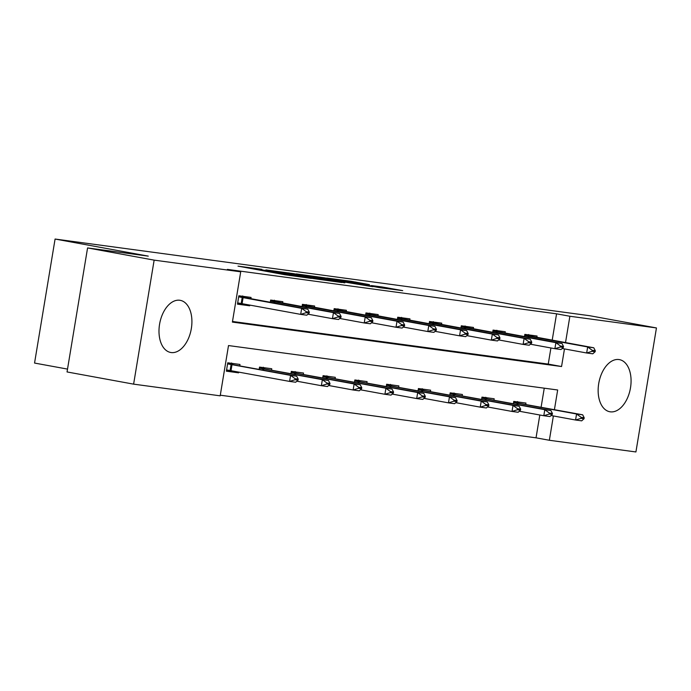 <?xml version="1.0" encoding="UTF-8"?>
<svg xmlns="http://www.w3.org/2000/svg" width="691" height="691" viewBox="0 0 691 691"><rect width="100%" height="100%" fill="white"/><g stroke="black" fill="none" stroke-linecap="round" stroke-linejoin="round"><path stroke-width="1.04" d="M261.863 269.326L238.006 266.139L285.046 274.768L311.382 278.43L261.509 269.766L257.372 268.885L261.863 269.326M610.283 411.827A26.508 16.023 -79.6 0 1 609.833 411.758A26.508 16.023 -79.6 0 1 598.786 383.168A26.508 16.023 -79.6 0 1 618.937 359.545A26.508 16.023 -79.6 0 1 619.395 359.614A26.508 16.023 -79.6 0 1 630.434 388.204A26.508 16.023 -79.6 0 1 610.283 411.827M171.126 352.548A26.508 16.023 -79.6 0 1 170.668 352.47A26.508 16.023 -79.6 0 1 159.63 323.889A26.508 16.023 -79.6 0 1 179.781 300.257A26.508 16.023 -79.6 0 1 180.23 300.335A26.508 16.023 -79.6 0 1 191.277 328.916A26.508 16.023 -79.6 0 1 171.126 352.548M369.478 284.649L351.054 281.272L326.783 278.024L379.73 287.672L402.715 290.643L382.158 286.972L371.378 285.547L384.032 288.009L379.117 287.378L335.455 279.414L369.478 284.649M554.424 409.633L557.672 389.992L228.505 345.56L220.187 395.831L133.613 384.144L67.044 371.948L87.576 247.931L148.271 256.128L55.081 239.043L435.986 290.462L529.185 307.547L589.881 315.744L656.45 327.94L635.919 451.957L549.354 440.271L553.379 415.947M87.576 247.931L154.145 260.136L240.71 271.822L232.392 322.092L561.558 366.532L564.469 348.92M552.204 340.162L556.566 313.818L227.399 269.386L240.71 271.822M556.566 313.818L569.876 316.253L656.45 327.94M293.485 273.627L265.897 269.905L312.937 278.525L341.82 282.533L293.485 273.627L293.373 274.292M296.37 273.895L324.58 277.825L372.915 286.722L333.831 280.304L326.454 279.328L344.818 282.869L296.353 273.981M55.081 239.043L34.55 363.06L67.519 369.098M232.496 321.47L548.248 364.088L550.917 347.97M250.859 298.737L251.075 297.424L238.853 295.774L237.471 304.152L249.693 305.802L249.814 305.059M270.267 302.295L270.63 300.058L282.852 301.708L282.636 303.029M302.036 306.579L302.408 304.351L314.63 306.001L314.414 307.314M333.813 310.872L334.185 308.644L346.407 310.294L346.191 311.606M365.591 315.165L365.962 312.928L378.184 314.578L377.968 315.899M397.368 319.449L397.74 317.221L409.962 318.871L409.737 320.183M429.146 323.742L429.517 321.505L441.739 323.155L441.514 324.476M460.923 328.026L461.286 325.798L473.508 327.448L473.292 328.761M492.7 332.319L493.063 330.091L505.285 331.74L505.069 333.053M524.469 336.612L524.84 334.375L537.062 336.025L536.847 337.346M220.291 395.2L536.035 437.826L539.818 414.997M541.105 407.189L544.258 388.178M239.76 365.772L239.984 364.451L227.762 362.801L226.372 371.179L238.594 372.829L238.715 372.086M259.168 369.322L259.54 367.094L271.762 368.744L271.537 370.056M290.946 373.615L291.308 371.387L303.53 373.036L303.314 374.349M322.714 377.908L323.086 375.671L335.308 377.321L335.092 378.642M354.492 382.192L354.863 379.964L367.085 381.613L366.869 382.926M386.269 386.485L386.64 384.248L398.862 385.898L398.647 387.219M418.046 390.769L418.418 388.541L430.64 390.19L430.424 391.503M449.824 395.062L450.195 392.834L462.417 394.483L462.193 395.796M481.601 399.355L481.973 397.118L494.186 398.767L493.97 400.089M513.378 403.639L513.741 401.411L525.963 403.06L525.747 404.373M133.613 384.144L154.145 260.136M536.035 437.826L549.354 440.271M565.523 342.598L569.876 316.253M548.248 364.088L561.558 366.532M238.594 372.829L230.207 371.292M249.693 305.802L241.306 304.265M271.14 270.665L321.16 279.51L271.14 270.665M318.646 277.419L304.498 275.243L323.474 278.723L330.851 279.7L318.646 277.419M230.915 370.661L230.172 371.335L226.432 370.834M226.588 369.901L289.589 381.415L290.583 375.377L296.698 376.206L227.607 363.725M231.563 362.956L232.902 364.433M294.997 379.739L298.046 380.154L298.218 379.143L295.161 378.737L294.997 379.739L289.589 381.415L295.696 382.235L298.046 380.154M227.581 363.872L290.583 375.377L295.161 378.737M296.698 376.206L298.218 379.143M237.531 303.798L241.271 304.308L242.014 303.625M309.145 313.118L309.309 312.116L306.26 311.701L306.087 312.703L309.145 313.118L306.795 315.208L300.68 314.379L237.678 302.874M306.087 312.703L300.68 314.379L301.682 308.35L238.68 296.836M242.653 295.929L243.992 297.406L307.797 309.171L301.682 308.35L306.26 311.701M309.309 312.116L307.797 309.171M296.854 381.207L321.367 385.699L322.36 379.67L328.475 380.491L259.384 368.009M263.34 367.249L264.67 368.726M326.765 384.032L329.823 384.438L329.987 383.436L326.938 383.021L326.765 384.032L321.367 385.699L327.474 386.528L329.823 384.438M259.358 368.156L322.36 379.67L326.938 383.021M328.475 380.491L329.987 383.436M328.631 385.5L353.136 389.992L354.137 383.963L360.253 384.783L291.161 372.302M295.109 371.542L296.448 373.019M358.543 388.316L361.6 388.731L361.764 387.729L358.707 387.314L358.543 388.316L353.136 389.992L359.251 390.821L361.6 388.731M291.136 372.449L354.137 383.963L358.707 387.314M360.253 384.783L361.764 387.729M340.922 317.411L341.086 316.4L338.029 315.994L337.864 316.996L340.922 317.411L338.573 319.492L332.457 318.672L333.459 312.634L270.457 301.129M337.864 316.996L332.457 318.672L307.953 314.18M274.431 300.214L275.769 301.691L339.566 313.464L333.459 312.634L338.029 315.994M341.086 316.4L339.566 313.464M372.699 321.695L372.864 320.693L369.806 320.279L369.642 321.289L372.699 321.695L370.35 323.785L364.235 322.956L365.237 316.927L302.235 305.413M369.642 321.289L364.235 322.956L339.73 318.465M306.208 304.506L307.547 305.983L371.343 317.748L365.237 316.927L369.806 320.279M372.864 320.693L371.343 317.748M360.408 389.793L384.913 394.285L385.915 388.247L392.022 389.076L322.939 376.595M326.886 375.826L328.225 377.303M390.32 392.609L393.378 393.024L393.542 392.013L390.484 391.607L390.32 392.609L384.913 394.285L391.028 395.105L393.378 393.024M322.913 376.742L385.915 388.247L390.484 391.607M392.022 389.076L393.542 392.013M392.186 394.077L416.69 398.569L417.692 392.54L423.799 393.36L354.716 380.879M358.664 380.119L360.002 381.596M422.097 396.902L425.155 397.308L425.319 396.306L422.261 395.891L422.097 396.902L416.69 398.569L422.806 399.398L425.155 397.308M354.69 381.026L417.692 392.54L422.261 395.891M423.799 393.36L425.319 396.306M423.963 398.37L448.468 402.862L449.47 396.824L455.576 397.653L386.485 385.172M390.441 384.403L391.78 385.88M453.875 401.186L456.932 401.601L457.097 400.59L454.039 400.184L453.875 401.186L448.468 402.862L454.574 403.682L456.932 401.601M386.468 385.319L449.47 396.824L454.039 400.184M455.576 397.653L457.097 400.59M404.477 325.988L404.641 324.986L401.583 324.571L401.419 325.573L404.477 325.988L402.119 328.078L396.012 327.249L397.014 321.22L334.012 309.706M401.419 325.573L396.012 327.249L371.508 322.757M337.985 308.799L339.324 310.276L403.121 322.041L397.014 321.22L401.583 324.571M404.641 324.986L403.121 322.041M436.246 330.281L436.418 329.27L433.361 328.864L433.197 329.866L436.246 330.281L433.896 332.362L427.789 331.542L428.791 325.504L365.781 313.999M433.197 329.866L427.789 331.542L403.285 327.05M369.763 313.083L371.102 314.56L434.898 326.333L428.791 325.504L433.361 328.864M436.418 329.27L434.898 326.333M468.023 334.565L468.196 333.563L465.138 333.148L464.974 334.159L468.023 334.565L465.674 336.655L459.567 335.826L460.56 329.797L397.558 318.283M464.974 334.159L459.567 335.826L435.054 331.335M401.54 317.376L402.879 318.853L466.675 330.618L460.56 329.797L465.138 333.148M468.196 333.563L466.675 330.618M455.732 402.654L480.245 407.146L481.238 401.117L487.354 401.946L418.262 389.456M422.218 388.696L423.557 390.173M485.652 405.479L488.701 405.893L488.874 404.883L485.816 404.468L485.652 405.479L480.245 407.146L486.352 407.975L488.701 405.893M418.236 389.603L481.238 401.117L485.816 404.468M487.354 401.946L488.874 404.883M499.8 338.858L499.964 337.856L496.915 337.441L496.743 338.443L499.8 338.858L497.451 340.939L491.344 340.119L492.338 334.081L429.336 322.576M496.743 338.443L491.344 340.119L466.831 335.627M433.317 321.661L434.648 323.138L498.453 334.91L492.338 334.081L496.915 337.441M499.964 337.856L498.453 334.91M487.509 406.947L512.022 411.439L513.016 405.41L519.131 406.23L450.04 393.749M453.996 392.989L455.334 394.466M517.421 409.763L520.478 410.178L520.651 409.176L517.594 408.761L517.421 409.763L512.022 411.439L518.129 412.268L520.478 410.178M450.014 393.896L513.016 405.41L517.594 408.761M519.131 406.23L520.651 409.176M531.578 343.151L531.742 342.14L528.693 341.725L528.52 342.736L531.578 343.151L529.228 345.232L523.113 344.403L524.115 338.374L461.113 326.86M528.52 342.736L523.113 344.403L498.608 339.912M465.086 325.953L466.425 327.43L530.23 339.203L524.115 338.374L528.693 341.725M531.742 342.14L530.23 339.203M519.287 411.24L543.8 415.732L544.793 409.694L550.908 410.523L481.817 398.042M485.773 397.273L487.103 398.75M549.198 414.056L552.256 414.47L552.42 413.46L549.371 413.054L549.198 414.056L543.8 415.732L549.906 416.552L552.256 414.47M481.791 398.189L544.793 409.694L549.371 413.054M550.908 410.523L552.42 413.46M563.355 347.435L563.519 346.433L560.461 346.018L560.297 347.02L563.355 347.435L561.006 349.525L554.89 348.696L555.892 342.667L492.89 331.153M560.297 347.02L554.89 348.696L530.386 344.204M496.864 330.246L498.202 331.723L561.999 343.487L555.892 342.667L560.461 346.018M563.519 346.433L561.999 343.487M551.064 415.524L575.568 420.016L576.57 413.987L582.677 414.807L513.594 402.326M517.542 401.566L518.881 403.043M580.976 418.349L584.033 418.755L584.197 417.753L581.14 417.338L580.976 418.349L575.568 420.016L581.684 420.845L584.033 418.755M513.568 402.473L576.57 413.987L581.14 417.338M582.677 414.807L584.197 417.753M595.132 351.728L595.297 350.717L592.239 350.311L592.075 351.313L595.132 351.728L592.783 353.809L586.668 352.989L587.67 346.951L524.668 335.446M592.075 351.313L586.668 352.989L562.163 348.497M528.641 334.53L529.98 336.007L593.776 347.78L587.67 346.951L592.239 350.311M595.297 350.717L593.776 347.78M261.397 270.431L261.509 269.766M265.318 271.148L265.43 270.483M280.028 273.843L280.192 272.885M285.703 274.88L285.815 274.223M289.641 275.51L289.736 274.94M288.778 273.446L288.873 272.885M319.873 277.644L319.959 277.082M324.468 278.49L324.58 277.825M382.063 287.551L382.158 286.972M386.623 288.605L386.77 287.724M350.959 281.842L351.054 281.272M355.554 282.679L355.666 282.023M231.01 370.678L232.003 364.641M230.103 370.514L231.105 364.485M242.204 297.45L241.202 303.479M243.102 297.614L242.1 303.643M243.992 297.406L238.706 296.689M263.582 370.134L263.781 368.934M262.684 369.97L262.882 368.769M295.359 374.427L295.558 373.218M294.452 374.263L294.651 373.062M273.973 301.742L273.774 302.934M274.88 301.898L274.681 303.107M275.769 301.691L270.483 300.982M305.75 306.027L305.552 307.227M306.657 306.191L306.459 307.391M307.547 305.983L302.261 305.267M327.137 378.711L327.335 377.511M326.23 378.547L326.428 377.346M358.914 383.004L359.113 381.803M358.007 382.84L358.206 381.639M390.683 387.297L390.89 386.088M389.784 387.124L389.983 385.932M337.528 310.319L337.329 311.52M338.435 310.475L338.236 311.684M339.324 310.276L334.029 309.559M369.305 314.604L369.106 315.804M370.203 314.768L370.005 315.968M371.102 314.56L365.807 313.852M401.082 318.897L400.884 320.097M401.981 319.061L401.782 320.261M402.879 318.853L397.584 318.136M422.46 391.581L422.659 390.38M421.562 391.417L421.76 390.216M432.86 323.189L432.661 324.381M433.758 323.345L433.559 324.554M434.648 323.138L429.361 322.429M454.237 395.874L454.436 394.673M453.339 395.71L453.538 394.509M464.637 327.474L464.438 328.674M465.535 327.638L465.337 328.838M466.425 327.43L461.139 326.713M486.015 400.158L486.214 398.957M485.117 399.994L485.315 398.802M496.406 331.766L496.207 332.967M497.313 331.93L497.114 333.131M498.202 331.723L492.916 331.006M517.792 404.451L517.991 403.25M516.885 404.287L517.084 403.086M528.183 336.059L527.984 337.251M529.09 336.215L528.891 337.415M529.98 336.007L524.694 335.299M257.242 269.671L257.372 268.885M281.557 274.12L281.686 273.342"/></g></svg>

